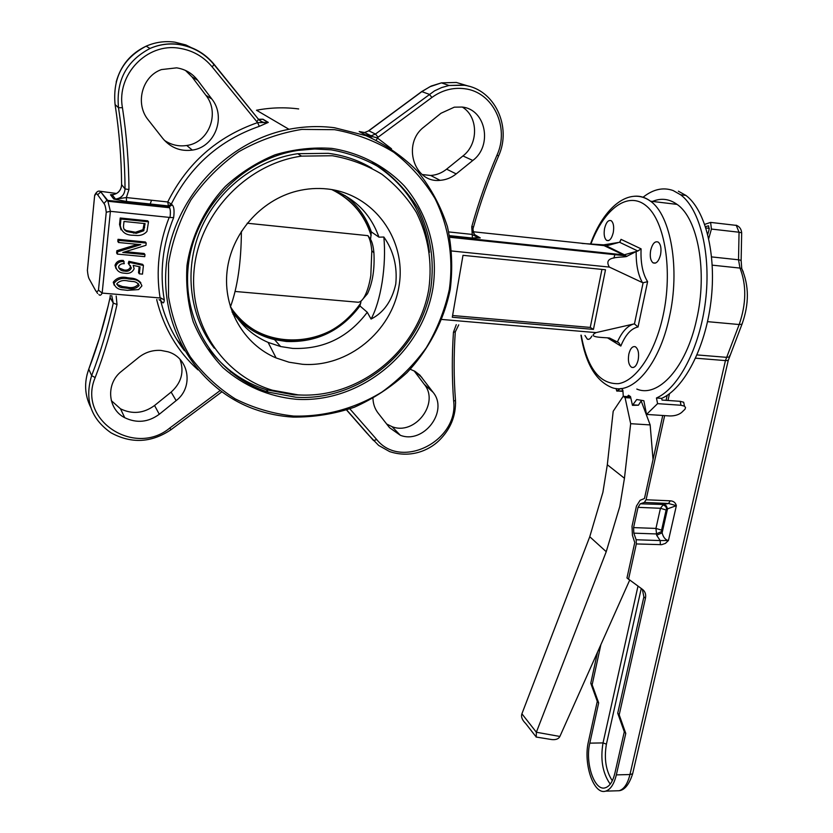 <?xml version="1.0" encoding="UTF-8"?>
<svg xmlns="http://www.w3.org/2000/svg" width="833" height="833" viewBox="0 0 833 833"><rect width="100%" height="100%" fill="white"/><g stroke="black" fill="none" stroke-linecap="round" stroke-linejoin="round"><path stroke-width="1.25" d="M681.009 405.255L657.581 403.641L646.523 414.428L669.711 415.948C674.615 416.021 678.583 414.865 681.613 412.481L684.986 409.232L685.549 407.545L684.487 406.16L681.009 405.255L680.197 401.319L662.016 400.059L661.683 398.372L656.456 397.997C678.489 388.334 699.793 348.111 705.489 301.213C711.288 254.346 700.199 209.343 680.644 194.787L673.137 190.549C663.162 187.008 653.145 189.237 643.097 197.213M704.728 224.358L710.611 222.401L711.424 229.065L708.727 238.53M705.499 226.638L708.591 225.805L709.07 229.689L707.748 234.365M630.748 398.007L625.062 397.612L623.178 396.321L613.192 411.263L607.319 464.752L602.905 492.293L589.754 536.744L521.906 713.798C520.885 716.786 522.145 720.024 525.685 723.513L535.473 736.08M625.062 397.612L630.675 423.695L624.448 478.267L619.825 506.36L606.226 551.706L536.358 732.238L559.88 736.466C558.61 738.954 555.903 739.985 551.748 739.569L551.561 739.537M627.301 396.612L628.509 395.259L630.519 396.612L632.455 405.327L636.745 399.517L643.857 400.735L646.523 414.428M616.066 388.48L616.774 391.073L620.502 388.584M232.011 311.792C243.017 326.088 257.199 335.366 274.546 339.635L286.354 341.478C316.634 342.655 341.166 330.816 359.95 305.95L361.085 301.005M230.637 307.252C244.308 327.057 263.03 338.094 286.781 340.374C317.665 341.488 342.301 329.087 360.689 303.181M247.193 223.223L367.936 235.656C369.883 238.863 371.174 243.913 371.81 250.795L370.82 275.431C369.425 284.199 367.374 291.134 364.677 296.256C362.365 300.453 360.064 302.431 357.753 302.212L235.145 291.467M233.417 313.604L232.136 312.136M371.06 319.06C375.902 310.084 379.598 297.766 382.16 282.085C384.565 266.248 385.138 251.233 383.867 237.03C393.52 250.743 397.487 266.414 395.769 284.032C391.926 301.015 383.68 312.698 371.06 319.06L367.28 312.281L359.95 305.95M371.872 168.183C358.586 160.269 344.071 155.323 328.348 153.334L297.714 153.699C255.835 159.749 217.267 189.924 200.441 229.97C183.687 270.069 189.747 316.478 214.3 348.194M298.11 394.873C359.262 398.997 418.718 350.568 428.849 288.749C432.4 261.926 428.277 236.53 416.479 212.582C407.327 197.692 395.769 184.895 381.795 174.212C366.687 165.038 350.235 158.884 332.429 155.74L301.556 156.125C246.776 163.757 199.743 213.248 194.235 268.695C188.373 324.162 223.213 375.558 272.37 390.208L298.11 394.873M230.439 306.856C238.967 323.277 251.514 335.137 268.111 342.415L280.659 346.549L292.622 348.402C323.329 349.548 348.215 337.511 367.28 312.281M327.661 189.008C317.404 187.862 307.148 188.56 296.881 191.101C260.51 200.118 231.137 233.969 227.065 271.287C222.89 308.616 243.85 344.352 276.098 357.951L289.009 362.209L302.494 364.292C347.611 367.717 391.874 331.732 399.038 285.99C406.858 240.341 374.475 194.162 327.661 189.008M332.107 189.632C355.118 198.327 370.727 214.164 378.942 237.155L371.32 231.855C366.218 217.08 357.451 204.97 345.018 195.536M232.855 313.937L234.521 314.957M296.017 399.267C268.413 396.518 244.1 386.012 223.046 367.749C210.405 354.473 200.472 339.166 193.235 321.819C187.8 303.649 185.728 284.803 187.008 265.3C191.371 236.135 204.699 208.562 225.264 186.498C240.133 172.952 256.72 162.404 275.025 154.823C293.882 149.211 312.854 147.066 331.951 148.409C360.085 152.876 385.252 166.079 404.338 185.957C428.224 213.852 438.345 251.431 432.952 288.093C422.269 352.838 360.095 403.505 296.017 399.267M331.242 149.857L314.739 148.982L298.079 150.398C241.809 158.739 193.787 209.76 188.196 266.747C182.25 323.766 217.84 376.599 268.153 392.093L295.84 397.226C359.054 401.444 420.415 351.453 430.921 287.572C434.607 259.854 430.349 233.604 418.176 208.812C408.722 193.391 396.768 180.136 382.326 169.057C366.697 159.54 349.673 153.137 331.242 149.857M293.612 416.052C324.558 416.906 355.16 408.503 381.983 392.01C399.038 379.671 413.793 364.948 426.225 347.819C437.065 329.629 444.749 310.23 449.299 289.613C453.704 258.313 448.893 226.691 435.024 198.587C424.195 180.667 410.45 165.236 393.79 152.293C375.735 141.141 356.014 133.603 334.627 129.688L301.879 129.396C279.815 132.968 258.813 140.381 238.884 151.658C220.11 164.944 204.106 181.053 190.882 199.993C179.647 220.089 172.181 241.289 168.516 263.582L168.526 296.694C172.192 318.331 179.397 338.323 190.163 356.67C202.69 373.632 217.694 387.689 235.145 398.84C253.607 408.076 273.099 413.814 293.612 416.052M334.418 127.72L365.926 135.644C385.637 144.484 402.953 156.458 417.864 171.588C431.046 188.164 440.907 206.501 447.436 226.628C451.923 247.318 452.86 268.226 450.247 289.363C443.895 320.684 428.808 349.548 406.837 372.799C391.094 387.158 373.559 398.653 354.264 407.264C334.293 414.011 313.874 417.281 292.997 417.094C279.94 416.302 267.258 413.73 254.96 409.357C199.004 389.677 159.894 329.774 166.298 265.019C172.389 200.316 225.285 141.485 288.978 129.292C304.243 126.335 319.383 125.804 334.418 127.72M604.56 228.513C606.164 222.234 608.392 219.641 611.266 220.745C613.525 222.848 614.192 226.795 613.255 232.594C611.651 238.821 609.444 241.403 606.611 240.373C604.321 238.311 603.633 234.354 604.56 228.513M650.708 250.171C652.51 243.465 655.05 240.789 658.32 242.143C660.829 244.486 661.569 248.703 660.538 254.783C658.736 261.406 656.227 264.082 653.02 262.822C650.448 260.521 649.678 256.304 650.708 250.171M628.821 354.16C630.289 348.433 632.476 345.966 635.36 346.747C638.276 348.912 639.213 353.317 638.172 359.96C636.704 365.593 634.548 368.061 631.726 367.363C628.748 365.26 627.78 360.856 628.821 354.16M164.393 140.35C171.254 144.984 178.71 146.691 186.748 145.483C208.864 142.703 220.318 113.069 205.876 95.274L192.007 76.896L185.478 70.441M197.754 80.353C192.308 73.356 185.27 69.191 176.627 67.848L161.456 69.576C141.881 76.334 134.842 103.958 148.316 120.004L162.768 138.424C170.65 147.753 180.501 151.637 192.319 150.096C214.799 147.254 226.493 117.12 211.842 99.023L197.754 80.353L192.007 76.896M111.299 400.621L120.535 408.836C132.374 414.532 143.713 413.418 154.553 405.504L171.129 392.093C181.417 382.805 184.374 371.893 180.022 359.356M176.148 400.621C193.87 387.376 189.258 357.888 168.047 351.807L160.904 350.412C152.689 349.933 145.317 352.255 138.767 357.367L121.597 371.237C105.604 383.378 107.54 409.076 124.731 417.708C136.758 423.456 148.284 422.31 159.29 414.261L176.148 400.621L171.129 392.093M422.206 174.545L430.713 175.471C436.534 175.076 441.834 172.972 446.613 169.161L462.95 155.948C478.59 144.151 478.444 116.693 462.357 107.093M472.811 160.467C492.834 145.744 485.899 109.248 462.086 107.051L454.318 107.165L441.021 113.236L424.101 126.897C401.631 143.515 414.032 183.395 440.053 180.334C445.957 179.918 451.34 177.783 456.203 173.91L472.811 160.467L462.95 155.948M372.965 398.424C373.153 403.995 374.86 408.878 378.099 413.074L389.552 427.693L400.319 435.274C423.518 444.447 448.914 411.231 433.056 392.27L419.863 375.121L415.011 371.362L410.273 369.269M652.468 201.43C661.09 197.838 669.295 198.827 677.062 204.387C698.012 218.485 707.706 272.099 696.607 319.518C686.184 368.009 658.039 398.216 636.808 389.063M370.404 137.455L359.19 131.541L364.583 132.541L368.821 130.791L375.423 134.061L434.545 90.859L441.605 87.58L448.987 85.487L464.043 85.06M209.177 349.142C224.15 368.8 243.194 382.326 266.321 389.74L293.882 394.873L303.597 395.102M429.453 252.316C424.778 213.321 405.692 183.499 372.184 162.872M361.335 162.643L362.22 163.591M363.136 163.487L363.917 164.32M114.183 285.188L113.257 282.241C116.599 277.743 121.451 276.254 127.824 277.795L130.385 278.076C134.717 278.222 138.205 279.784 140.839 282.772M159.103 299.588C160.144 300.911 160.759 300.39 160.915 298.027L102.157 293.091L98.471 290.113L106.249 212.238C105.729 207.469 104.958 204.533 103.948 203.46L97.648 194.787L100.751 191.84L107.717 200.409L106.77 200.441L103.948 203.46M160.113 297.995C155.75 270.871 158.77 244.007 169.182 217.382L110.393 211.322L106.249 212.238M121.014 229.835L119.546 224.493L120.212 218.007L147.691 220.807L148.513 221.817L146.962 231.428C144.14 234.521 140.527 235.864 136.123 235.437L133.363 235.27C125.814 235.302 121.462 232.053 120.296 225.524L120.962 219.006L148.513 221.817M144.963 254.575L144.734 256.668L117.349 254.107L117.588 251.837L140.767 244.652L118.546 242.507L117.807 241.435L118.026 239.321L145.39 241.987L146.212 243.049L145.962 245.298L122.774 252.493L144.963 254.575L144.151 253.482L125.325 251.701M117.349 254.107L116.62 252.993L116.849 250.733L137.507 244.329M116.058 268.674L114.996 265.3C116.36 261.656 119.161 260.042 123.388 260.458L124.284 263.707C121.535 263.447 119.64 264.436 118.578 266.675C119.244 269.444 121.16 270.923 124.336 271.089L124.107 269.986C127.282 270.527 129.448 269.455 130.604 266.789L130.396 265.477M118.723 267.841L124.107 269.986M124.867 271.141C128.043 271.673 130.219 270.6 131.375 267.924L128.251 263.363L128.876 261.312L142.62 264.332L143.422 265.467L142.485 274.13L139.309 273.838L138.517 272.683L139.163 266.695M476.83 236.978L479.09 237.218M619.908 242.143L621.033 239.352L641.087 248.848C640.494 262.812 642.66 273.755 647.605 281.669L638.036 326.984C631.175 328.421 625.437 334.772 620.824 346.049L618.794 342.696L617.399 341.988C621.907 331.878 627.343 325.88 633.705 323.995L634.444 323.954L643.107 282.762L642.41 282.574C638.036 274.765 635.964 264.415 636.183 251.535L626.26 256.595C619.731 257.73 602.769 256.012 609.36 267.081L642.41 282.574M473.3 231.772L606.278 245.86L624.386 254.763L637.859 251.014L619.606 242.288L603.686 244.86L606.278 245.86L618.128 242.663M582.048 243.444L603.686 244.86M605.497 269.767L462.992 255.325L452.298 317.248L593.45 329.389L605.497 269.767M451.798 250.993L609.36 267.081M441.844 319.456L596.064 332.606C586.401 337.573 603.498 337.386 609.506 338L617.399 341.988M633.705 323.995L596.064 332.606M449.737 236.51L623.428 254.846L602.54 244.902M474.321 234.448L480.256 237.894L472.426 238.071L471.759 226.732C478.475 202.627 486.878 178.772 496.978 155.167C509.817 127.47 493.157 91.942 464.616 88.725C452.985 87.257 442.094 90.151 431.952 97.419L429.234 94.306L421.706 91.578L368.644 130.76M591.836 336.074C590.451 338.75 588.962 339.791 587.359 339.187L584.953 335.491M298.672 108.936C284.688 107.113 270.631 107.551 256.491 110.237L288.978 129.292M151.533 200.232L150.19 204.033M149.919 204.866L149.659 205.647M230.481 371.893L232.646 372.59M260.125 119.452L262.957 119.213L268.288 122.399L259.313 126.335L257.595 122.618L212.207 66.942C203.564 56.582 192.631 50.355 179.418 48.262C147.035 42.545 116.287 74.699 122.451 107.707L118.505 107.717C115.964 80.645 126.46 60.903 150.013 48.47C159.363 44.368 169.089 43.014 179.189 44.399C193.266 46.638 204.897 53.281 214.102 64.328L213.571 64.047M259.313 126.335C219.745 140.131 190.424 166.017 171.327 204.012L172.202 204.939C174.003 206.501 174.493 210.707 173.649 217.569L169.994 217.548C170.63 212.821 170.484 209.552 169.547 207.74L168.807 206.865L107.717 200.409L110.393 211.322L102.157 293.091C100.96 295.371 99.866 295.84 98.888 294.507M173.649 217.569C162.633 244.756 159.519 272.224 164.288 299.963C163.966 303.389 162.987 303.764 161.342 301.119M122.451 107.707C126.647 135.373 128.823 162.643 128.959 189.539L126.366 197.546L126.522 201.534L113.777 199.045L110.487 194.755L113.809 194.526M116.453 193.475L99.377 191.163M172.202 204.939L168.807 206.865L167.933 205.918L126.522 201.534M613.848 258.095L615.118 253.971M169.182 217.382L169.994 217.548M452.59 315.52L590.264 327.421L601.947 269.403M590.264 327.421L593.45 329.389M386.679 424.028L392.072 426.683C414.969 435.774 439.949 403.047 424.268 384.325L414.105 370.862M97.648 194.787C96.743 193.266 95.733 193.652 94.608 195.942L94.712 195.151M94.608 195.942L87.371 270.621M87.382 270.246C87.819 274.89 88.485 277.889 89.381 279.253L91.099 282.377M97.628 293.487L95.347 290.092C96.253 292.05 97.294 292.06 98.471 290.113M258.907 119.452L262.957 119.213L258.74 119.254M196.026 49.98L185.874 44.951L174.92 42.171C164.944 40.807 155.355 42.139 146.129 46.179C122.899 58.435 112.559 77.906 115.089 104.625C119.254 131.718 121.42 158.437 121.597 184.78C121.118 190.59 117.974 193.933 112.174 194.797L113.757 194.547M258.699 119.213C261.187 121.982 264.228 123.076 267.841 122.503L257.595 122.618C217.174 136.685 187.217 163.133 167.735 201.961L168.422 205.928L171.327 204.012L167.735 201.961L126.366 197.546L115.495 199.077C121.368 198.202 124.554 194.818 125.044 188.935C124.888 162.237 122.711 135.175 118.505 107.717L115.069 104.51M169.297 206.876L168.422 205.928L126.491 201.482L114.267 199.108M164.288 299.963L160.915 298.027M117.005 304.503C111.497 329.629 104.219 353.983 95.181 377.578C76.969 419.978 134.571 457.296 169.703 428.1L171.077 429.641C151.439 442.875 131.395 443.906 110.924 432.754C90.797 418.582 84.372 399.538 91.651 375.631C100.616 352.203 107.821 328.025 113.267 303.077L117.005 304.503L116.183 295.965M391.51 148.774L377.182 137.83L365.677 134.831L371.133 135.831L375.423 134.061L378.099 137.216L376.214 140.1M473.113 229.835C473.592 234.437 475.976 237.124 480.256 237.894L478.027 237.53L471.936 234.396L448.758 231.928M349.881 408.888L376.735 439.564C401.11 470.176 458.671 441.021 453.662 401.131C451.934 378.744 451.861 355.785 453.454 332.242L456.265 324.641M627.02 256.345L623.698 254.867M621.033 239.352L619.606 242.288M641.087 248.848L637.859 251.014M647.605 281.669L643.107 282.762M638.036 326.984L634.444 323.954M123.982 221.474L123.565 225.535C123.169 228.419 124.315 230.439 127.001 231.595L136.279 233.313L143.765 230.731L145.088 223.608L123.982 221.474M120.296 225.524L119.546 224.493M120.962 219.006L120.212 218.007M124.002 229.106L126.231 230.554L135.487 232.261L142.953 229.689L144.171 223.515M127.001 231.595L126.231 230.554M133.624 233.157L132.843 232.115M143.765 230.731L142.953 229.689M144.661 227.586L143.838 226.555M118.546 242.507L118.765 240.393L118.026 239.321M117.588 251.837L116.849 250.733M118.765 240.393L146.212 243.049M139.309 273.838L140.059 266.883L133.176 265.383L134.144 268.726C132.385 272.433 129.271 273.932 124.794 273.234L124.086 273.162C119.358 272.849 116.568 270.61 115.725 266.445L114.996 265.3M115.725 266.445C117.089 262.791 119.9 261.166 124.148 261.583M129.011 264.498L129.636 262.447L128.876 261.312M129.636 262.447L143.422 265.467M131.375 267.924L130.604 266.789M113.975 283.428C117.328 278.92 122.201 277.431 128.584 278.961L131.156 279.242C136.737 279.253 140.319 281.471 141.912 285.896L138.632 289.572L127.376 290.353L123.232 289.842C118.286 289.645 115.204 287.51 113.975 283.428L113.257 282.241M128.376 281.044C123.565 279.815 119.713 280.721 116.807 283.751C117.87 286.344 120.014 287.677 123.253 287.77L127.605 288.291C132.405 289.509 136.248 288.593 139.111 285.552C137.862 282.824 135.467 281.45 131.937 281.45L128.376 281.044M128.584 278.961L127.824 277.795M139.111 285.552L138.257 283.647M116.859 284.407L122.513 286.573L126.845 287.093C131.635 288.301 135.467 287.395 138.32 284.365M127.605 288.291L126.845 287.093M363.094 298.808L367.457 293.768C372.643 282.679 374.788 269.007 373.913 252.743C373.361 246.745 372.247 242.278 370.57 239.331L371.32 231.855M378.942 237.155L383.867 237.03M230.377 307.023C237.54 287.427 241.216 262.176 241.393 231.262M371.143 235.156C364.739 214.862 352.067 199.816 333.148 190.007M367.936 235.656L370.57 239.331M371.133 235.593C364.604 214.675 351.505 199.337 331.836 189.591M230.502 306.69C258.542 353.348 332.461 349.787 360.804 302.827M536.233 737.049L536.358 732.238L521.906 713.798M680.197 401.319L683.674 402.235L684.289 405.182M657.581 403.641L656.456 397.997M622.928 390.875L617.034 391.094M621.387 388.49L622.876 390.188L623.292 396.331M641.42 400.558L638.432 405.202L632.726 405.348M623.178 396.321L630.55 396.841M630.675 423.695L650.156 424.913L641.171 400.944M560.047 736.101L629.654 580.205M642.347 589.275L643.878 596.876L617.722 713.204L619.2 714.849L625.77 733.436L616.337 774.888C614.056 784.186 610.495 789.601 605.633 791.142C593.637 795.223 583.038 763.486 588.462 741.537L597.292 701.355L598.667 702.906L592.148 684.778L600.885 644.648M662.745 415.5L644.471 498.488L640.098 500.3L636.454 506.058L632.018 526.289L632.414 535.296L634.756 542.585L626.968 577.967L642.503 589.389C645.2 591.503 646.179 594.481 645.44 598.323L619.2 714.849M597.292 701.355L590.774 683.258L592.148 684.778M590.774 683.258L597.542 652.135M617.722 713.204L624.292 731.77L625.77 733.436M624.292 731.77L614.889 773.159C612.838 781.552 609.621 786.446 605.227 787.81C594.46 791.444 584.912 762.903 589.806 743.151L598.667 702.906M666.088 400.34L667.191 395.321M646.085 499.758L670.284 500.82C673.501 501.008 675.532 502.622 676.365 505.673L667.535 508.838L666.285 505.829L663.578 504.496L668.535 503.486L644.367 502.445L646.085 499.758L664.651 415.615M628.509 579.393L636.329 543.939L636.152 539.753L660.173 540.565L656.675 535.255L662.12 532.828C663.276 537.347 665.38 539.909 668.451 540.492L676.365 505.673L668.535 503.486L670.284 500.82M660.371 544.72L660.173 540.565L668.451 540.492L665.4 543.397L661.631 544.667L636.329 543.939M644.367 502.445L640.275 503.798L638.026 507.349L633.58 527.601L633.83 533.162L636.152 539.753M667.993 400.475L669.482 393.717M653.041 459.587L650.156 424.913M661.683 398.372C683.82 388.719 705.218 348.558 710.924 301.733C716.744 254.94 705.582 209.978 685.923 195.432L678.385 191.194M741.651 233.844L741.672 232.823L739.048 232.23L736.174 225.17M637.984 586.161L603.03 742.911C600.291 759.165 602.519 772.649 609.704 783.364L610.297 784.051M606.226 551.706L589.754 536.744M468.771 86.205L456.338 82.457L441.448 82.863L429.922 86.736L421.946 91.557L368.821 130.791L364.583 132.541L371.133 135.831L367.967 135.873M421.873 377.453L415.23 371.497M581.226 335.178C587.244 368.165 599.656 384.325 618.44 383.659C636.037 380.92 654.925 353.359 663.11 315.488C672.877 270.975 664.994 221.547 646.647 206.167C628.384 190.382 604.3 208.562 590.982 243.809M634.808 196.203C640.327 195.807 645.565 197.473 650.521 201.201C670.909 215.31 680.28 269.257 669.388 317.04C659.142 365.906 631.664 396.383 611.016 387.21C595.48 380.358 585.464 363.011 580.955 335.158M626.26 256.595L625.156 255.752L449.882 237.28M472.498 238.123L449.57 235.697M620.824 346.049L607.611 337.906M160.519 299.953C165.09 318.852 173.077 335.782 184.489 350.755M181.698 345.726L176.596 339.218M89.381 279.253L95.347 290.092M151.544 205.043L151.273 205.824M433.056 392.27L424.268 384.325M455.432 399.642L455.484 400.371C456.067 415.927 450.497 429.422 438.772 440.834C428.787 450.403 410.596 458.462 389.657 451.611L378.651 445.426L368.165 434.587M455.328 331.388L455.287 331.888C453.693 355.285 453.766 378.12 455.484 400.371L455.599 403.37M346.58 410.023L367.447 433.795M376.735 439.564L373.569 440.584L346.715 409.982M431.952 97.419L378.099 137.216M456.203 173.91L446.613 169.161M159.29 414.261L154.553 405.504M95.181 377.578L91.651 375.631L88.767 369.165C84.008 382.368 84.654 395.071 90.703 407.275M111.716 295.59L113.267 303.077L110.06 297.506C104.698 322.142 97.596 346.028 88.767 369.165L99.554 337.688L108.238 305.586M197.962 369.852C177.471 351.245 163.737 327.942 156.76 299.932L156.833 299.391M169.703 428.1L220.027 390.646M214.185 64.422L258.032 118.744M121.597 184.624L125.044 188.935L128.959 189.539M211.842 99.023L205.876 95.274M611.88 253.628L611.38 254.304M110.268 295.465L110.06 297.506L110.32 295.476M214.102 64.328L212.207 66.942M258.605 119.098L256.845 121.774M421.737 91.547L431.192 86.049L441.448 82.863L448.987 85.487L464.304 85.258C494.708 89.35 511.972 126.731 498.623 155.886L496.978 155.167M473.581 226.815L471.759 226.732M458.733 324.849L455.287 331.888L453.454 332.242M455.484 400.371L453.662 401.131M622.313 391.323L617.295 390.969M638.432 405.202L633.33 404.859M624.448 478.267L607.319 464.752M643.878 596.876L645.44 598.323M589.806 743.151L603.03 742.911L606.414 744.15L641.264 588.504M612.307 780.74C605.893 770.921 603.935 758.728 606.414 744.15M705.926 227.95L709.341 228.346M741.099 261.291L741.141 260.344L738.527 259.792L739.048 232.23L711.424 229.065M615.837 790.829L619.117 790.736C624.042 789.205 627.655 783.801 629.956 774.534L725.439 360.595L739.173 324.526C746.337 303.795 746.607 284.98 739.985 268.08L738.527 259.792L711.621 256.908M712.246 265.154L739.985 268.08L741.734 268.559L743.317 272.006M707.54 321.653L739.173 324.526L741.995 324.204L742.567 322.704M697.023 354.92L726.438 357.326L729.25 356.972L729.843 355.42M695.586 358.18L725.439 360.595L728.219 360.502L728.427 359.637M616.337 774.888L629.956 774.534L632.643 773.805L633.059 771.983M667.535 508.838L666.119 509.973L661.579 530.142L662.12 532.828L667.535 508.838M656.675 535.255L655.946 528.424L660.454 508.286L663.172 504.808L665.744 506.454L666.702 509.098M640.275 503.798L663.578 504.496M638.026 507.349L660.454 508.286L666.119 509.973M633.58 527.601L655.946 528.424L661.579 530.142M633.83 533.162L656.196 533.943L661.641 531.516M710.611 222.401L736.674 225.431C739.673 226.763 741.339 229.231 741.672 232.823L741.141 260.344L741.734 268.559C749.148 285.5 749.231 304.045 741.995 324.204L728.219 360.502L632.643 773.805C629.186 784.447 624.677 790.09 619.117 790.736L605.633 791.142M268.111 342.415L276.098 357.951M260.26 119.463L262.801 119.234L267.841 122.503C264.79 123.399 261.739 122.409 258.678 119.546L214.133 64.735C204.991 53.666 193.391 46.95 179.324 44.586C169.182 43.108 159.415 44.399 150.013 48.47L146.129 46.179C130.719 53.458 120.723 65.432 116.151 82.113M268.153 392.093L266.321 389.74M590.576 243.777C603.821 207.063 629.456 186.019 650.521 201.201L677.062 204.387M169.557 206.855L169.547 207.74L108.321 201.294L106.77 200.441M400.319 435.274L392.072 426.683M440.053 180.334L430.713 175.471M124.731 417.708L120.535 408.836M192.319 150.096L186.748 145.483M107.124 200.399L100.751 191.84M101.126 191.829C98.919 190.247 96.867 191.194 94.983 194.693M114.277 199.118L115.495 199.077L112.174 194.797C116.807 194.204 119.869 191.632 121.347 187.092M177.419 340.541L181.99 346.268M86.892 375.194L88.746 369.123M171.077 429.641L221.755 391.906M498.623 155.886C488.575 179.334 480.204 203.044 473.529 227.003C471.988 231.241 473.498 234.75 478.027 237.53M371.81 138.07L367.947 135.862M449.57 235.656L472.426 238.071L478.069 237.54M605.393 245.943L603.134 244.912M605.497 245.954L623.594 254.856M631.726 367.363L633.382 367.488M653.02 262.822L655.509 263.082M606.611 240.373L608.621 240.591M587.359 339.187L588.764 339.302M613.182 341.343L616.649 341.634M135.487 232.261L136.279 233.313M123.586 269.934L124.336 271.089M130.385 278.076L131.156 279.242M122.513 286.573L123.253 287.77M280.659 346.549L274.546 339.635M297.714 153.699L301.556 156.125M373.913 252.743L371.81 250.795M367.457 293.768L364.677 296.256M536.067 737.028L551.748 739.569M684.487 406.16L683.674 402.235M680.644 194.787L685.923 195.432"/></g></svg>
